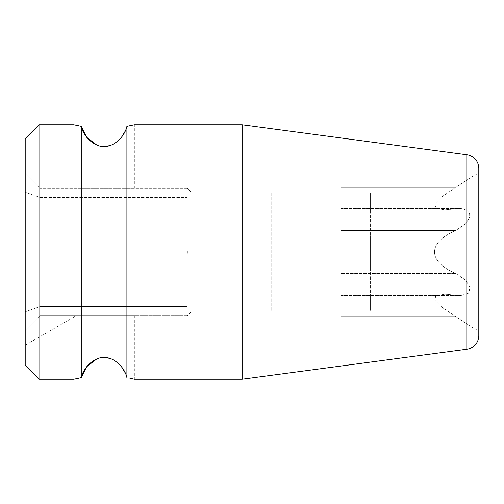 <?xml version="1.0" encoding="UTF-8"?>
<svg xmlns="http://www.w3.org/2000/svg" width="504" height="504" viewBox="0 0 504 504"><rect width="100%" height="100%" fill="white"/><g stroke="black" fill="none" stroke-linecap="round" stroke-linejoin="round"><path stroke-width="0.38" stroke-dasharray="2.52 1.89" d="M25.2 138.6L25.2 365.4M25.2 330.391C25.2 350.639 25.2 350.639 25.2 330.391C25.2 350.639 25.2 350.639 25.2 330.391L25.2 311.818L25.2 330.391L39.992 315.605L25.2 330.391L39.992 315.605L74.857 315.605L73.817 317.117L74.857 315.605L39.992 315.605L186.921 315.605L186.921 259.932L186.921 315.605L186.921 259.932L186.921 315.605L39.992 315.605L25.2 330.391M25.2 192.181L25.2 311.818L25.2 173.609L25.2 192.181L39.992 197.411L39.992 188.395L186.921 188.395L186.921 244.068L186.921 188.395L186.921 244.068L186.921 188.395L187.412 188.395L190.865 191.848L190.865 312.152L190.865 191.848L187.412 188.395L39.992 188.395L25.2 173.609L39.992 188.395L39.992 197.411L186.921 197.411L39.992 197.411L25.2 192.181M134.36 315.605L74.857 315.605L134.36 315.605L134.36 379.203L129.862 378.208M126.907 126.359L126.907 377.641L125.231 372.91M122.17 367.674L118.868 363.913M115.479 361.179L111.397 358.999M107.585 357.871L104.044 357.544M100.498 357.89L96.692 359.037M81.289 377.54L81.289 126.454M77.925 378.29L73.817 379.203L73.817 317.117L25.2 345.183M73.817 188.395L134.36 188.395L73.817 188.395L73.817 124.797L75.846 125.263M77.786 125.679L81.264 126.359M96.686 144.963L100.498 146.11M104.044 146.456L107.585 146.129M111.403 145.001L115.479 142.821M118.862 140.093L122.157 136.338M125.231 131.097L126.907 126.372M134.36 188.395L134.36 124.797M39.003 124.797L39.003 379.203M242.141 379.203L242.141 124.797M186.921 244.068L186.921 259.932L187.412 252L186.921 244.068M370.333 252L370.333 268.128L370.333 252M340.748 268.128L370.333 268.128L370.333 235.872L370.333 268.128L340.748 268.128L340.748 294.122L370.333 294.122L370.333 310.25L370.333 294.103L370.333 310.25L370.333 294.103L444.78 294.103L455.83 295.111L444.78 294.109L435.954 295.646L434.75 300.082L441.8 307.201L455.83 316.632L442.115 307.44L434.895 300.353L435.733 295.779L444.78 294.109L340.748 294.122L340.748 268.128M340.748 310.25L370.333 310.25L340.748 310.25L340.748 316.632L340.748 310.25M340.748 235.872L370.333 235.872L340.748 235.872L340.748 209.878L370.333 209.878L370.333 193.75L370.333 209.897L370.333 193.75L370.333 209.897L444.78 209.897L435.954 208.354L434.75 203.918L441.8 196.799L455.83 187.368L442.115 196.56L434.895 203.648L435.733 208.221L444.78 209.891L455.83 208.889L444.78 209.891L340.748 209.878L340.748 235.872M340.748 193.75L370.333 193.75L340.748 193.75L340.748 187.368L340.748 193.75M340.748 209.878L340.748 230.479L340.748 209.878M340.748 177.849L470.257 177.849L455.83 187.368L340.748 187.368L340.748 177.849L340.748 187.368L455.83 187.368L470.257 177.849L478.8 172.916L478.8 331.084L478.8 172.916M340.748 295.111L340.748 273.521L340.748 295.539L340.748 294.122L340.748 295.111L455.83 295.111L460.669 295.546L455.83 295.111L340.748 295.111M340.748 326.151L470.257 326.151L455.83 316.632L340.748 316.632L340.748 326.151L340.748 316.632L455.83 316.632L470.257 326.151L478.8 331.084M455.83 273.521C428.079 261.771 426.787 242.953 455.83 230.479C428.079 242.229 426.787 261.047 455.83 273.521L466.03 280.539L470.194 288.156L468.109 293.536L460.669 295.546L468.518 293.183L470.005 287.141L465.62 280.117L455.83 273.521L340.748 273.521L455.83 273.521M455.83 208.889L460.669 208.454L468.518 210.817L470.005 216.859L465.62 223.883L455.83 230.479L466.03 223.461L470.194 215.844L468.109 210.464L460.669 208.454L455.83 208.889L340.748 208.889L455.83 208.889M478.8 335.563L478.8 168.437M39.992 306.589L25.2 311.818L39.992 306.589L39.992 315.605L39.992 306.589L186.921 306.589L39.992 306.589L39.992 197.411L39.992 306.589M370.333 192.837L370.333 311.163L370.333 192.837L271.719 192.837L271.719 311.163L271.719 192.837M370.333 311.163L271.719 311.163M455.83 230.479L340.748 230.479L455.83 230.479M466.817 349.247L466.817 154.753M340.748 312.152L190.865 312.152L187.412 315.605M340.748 191.848L190.865 191.848M340.748 295.539L460.669 295.539L340.748 295.539M340.748 208.461L460.669 208.461L340.748 208.461"/><path stroke-width="0.76" d="M39.003 124.797L39.003 379.203L25.2 365.4L25.2 138.6L39.003 124.797L73.817 124.797L81.264 126.359L81.264 377.641L77.925 378.29M129.862 378.208L134.36 379.203L242.141 379.203L242.141 124.797L466.817 154.753L466.817 349.247L242.141 379.203M125.231 372.91L122.17 367.674M118.868 363.913L115.479 361.179M111.397 358.999L107.585 357.871M104.044 357.544L100.498 357.89M96.692 359.037L86.846 366.584L81.289 377.54M75.846 125.263L77.786 125.679M81.289 126.454L86.839 137.409L96.686 144.963M100.498 146.11L104.044 146.456M107.585 146.129L111.403 145.001M115.479 142.821L118.862 140.093M122.157 136.338L125.231 131.097M126.907 126.372L134.36 124.797L126.907 126.359L126.907 377.641C124.759 367.466 114.08 357.21 104.536 357.55C95.212 356.498 83.418 366.988 81.264 377.641L73.817 379.203L39.003 379.203M126.907 126.359C124.759 136.534 114.074 146.796 104.53 146.45C95.206 147.496 83.418 137.006 81.264 126.359M466.817 154.753A13.803 13.803 0 0 1 478.8 168.437L478.8 335.563A13.803 13.803 0 0 1 466.817 349.247M134.36 124.797L242.141 124.797"/></g></svg>

